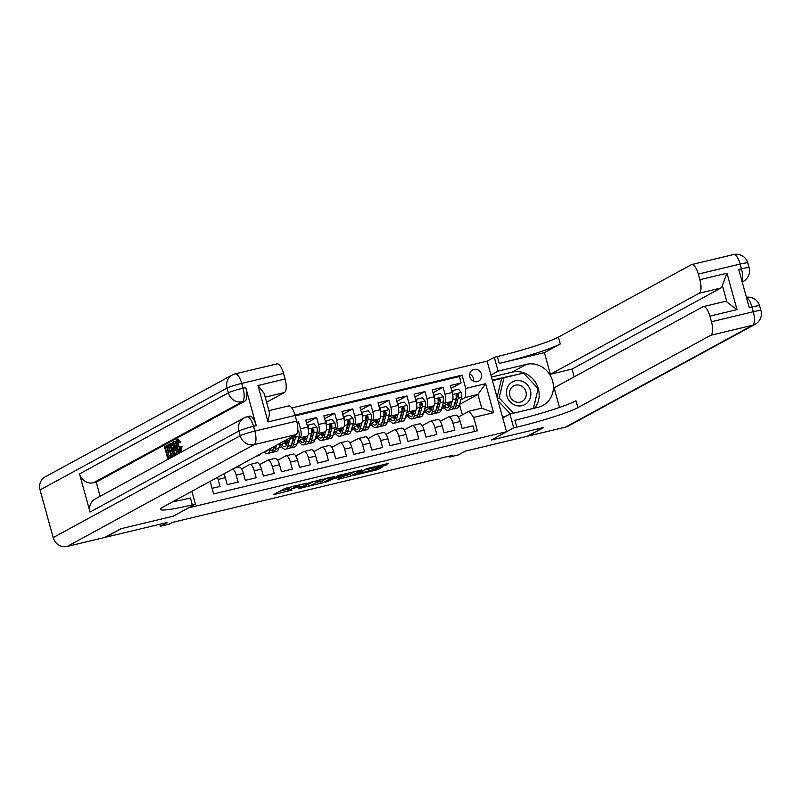 <?xml version="1.0" encoding="UTF-8"?>
<svg xmlns="http://www.w3.org/2000/svg" width="801" height="801" viewBox="0 0 801 801"><rect width="100%" height="100%" fill="white"/><g stroke="black" fill="none" stroke-linecap="round" stroke-linejoin="round"><path stroke-width="1.2" d="M306.963 483.083L284.926 488.42L273.582 494.638L292.115 490.052A6.238 0.551 164.6 0 1 288.1 490.623A6.238 0.551 164.6 0 1 288.43 490.322L289.371 489.811A6.238 0.551 164.6 0 1 297.041 487.368L301.156 486.247L297.922 486.888A6.238 0.551 164.6 0 1 293.897 487.459A6.238 0.551 164.6 0 1 294.237 487.158L295.179 486.648A6.238 0.551 164.6 0 1 302.848 484.204L306.963 483.083M473.962 369.401A6.358 5.917 61.4 0 0 470.107 377.621A6.358 5.917 61.4 0 0 478.678 381.086A6.358 5.917 61.4 0 0 473.962 369.401M383.729 465.912L388.135 463.519L367.208 468.525L353.461 475.504L378.042 469.556L381.847 467.484L380.705 467.564L357.687 474.022L365.376 469.746L383.729 465.912L383.379 464.65M188.575 507.864L173.316 516.184L121.372 528.62L105.472 537.281L167.349 522.462L160.35 526.277L169.381 524.114L172.565 522.382L452.575 455.328L449.401 457.061L458.432 454.898L465.431 451.083L527.298 436.275L543.208 427.614L491.263 440.049L506.532 431.729L188.565 507.824M334.127 476.635L309.657 482.502L298.312 488.71L322.893 482.763L334.097 476.515M339.634 475.133L361.812 469.947L350.468 476.154L339.113 479.068L337.862 479.238L342.528 476.665L341.376 476.755L333.036 478.938L325.737 482.182L339.634 475.133M451.093 388.415L461.136 382.938L450.292 385.541L452.215 392.5L444.986 394.232A7.94 2.814 76.5 0 1 444.545 403.243L442.903 404.135M433.021 392.74L443.073 387.263L432.23 389.867L434.152 396.825L426.923 398.558A7.94 2.814 76.5 0 1 426.482 407.569L424.84 408.46M414.958 397.066L425.001 391.589L414.167 394.192L416.079 401.151L408.86 402.883A7.94 2.814 76.5 0 1 408.41 411.894L406.768 412.785M396.895 401.391L406.938 395.914L396.105 398.518L398.017 405.476L390.788 407.208A7.94 2.814 76.5 0 1 390.347 416.22L388.705 417.111M378.823 405.717L388.875 400.24L378.032 402.843L379.954 409.802L372.725 411.534A7.94 2.814 76.5 0 1 372.285 420.545L370.643 421.436M360.76 410.042L370.803 404.565L359.969 407.168L361.882 414.127L354.663 415.859A7.94 2.814 76.5 0 1 354.212 424.87L352.57 425.762M342.698 414.367L352.74 408.9L341.907 411.494L343.819 418.452L336.59 420.185A7.94 2.814 76.5 0 1 336.15 429.196L334.508 430.087M324.625 418.693L334.678 413.226L323.834 415.819L325.757 422.778L318.528 424.51A7.94 2.814 76.5 0 1 318.087 433.521L316.445 434.412M306.563 423.018L316.615 417.551L305.772 420.145L307.694 427.103L300.465 428.835A7.94 2.814 76.5 0 1 300.025 437.847L298.373 438.738M297.071 422.678L298.543 421.877L296.971 422.247M212.085 488.32L220.035 486.417L218.122 479.449A7.94 2.814 76.5 0 0 217.431 477.386M223.849 473.892A7.94 2.814 76.5 0 1 225.341 477.716L227.264 484.685L238.107 482.082L236.185 475.123A7.94 2.814 76.5 0 0 232.811 469.006M234.343 468.174L239.018 467.053A7.94 2.814 -103.5 0 1 243.414 473.391L245.326 480.36L256.17 477.756L254.247 470.798A7.94 2.814 76.5 0 0 249.852 464.46A7.94 2.814 76.5 0 0 249.602 464.56L241.552 468.945M249.852 464.46L257.081 462.728A7.94 2.814 -103.5 0 1 261.476 469.066L263.399 476.034L274.232 473.431L272.32 466.472A7.94 2.814 76.5 0 0 267.924 460.134A7.94 2.814 76.5 0 0 267.674 460.235L259.614 464.62M267.924 460.134L275.154 458.402A7.94 2.814 -103.5 0 1 279.539 464.74L281.461 471.709L292.295 469.106L290.383 462.147A7.94 2.814 76.5 0 0 285.987 455.809A7.94 2.814 76.5 0 0 285.737 455.909L277.677 460.295M285.987 455.809L293.216 454.077A7.94 2.814 -103.5 0 1 297.612 460.415L299.524 467.384L310.367 464.78L308.445 457.822A7.94 2.814 76.5 0 0 304.05 451.484A7.94 2.814 76.5 0 0 303.799 451.584L295.749 455.969M304.05 451.484L311.279 449.751A7.94 2.814 -103.5 0 1 315.674 456.089L317.586 463.048L328.43 460.455L326.518 453.496A7.94 2.814 76.5 0 0 322.122 447.158A7.94 2.814 76.5 0 0 321.872 447.258L313.812 451.644M322.122 447.158L329.341 445.426A7.94 2.814 -103.5 0 1 333.737 451.764L335.659 458.723L346.493 456.129L344.58 449.171A7.94 2.814 76.5 0 0 340.185 442.833A7.94 2.814 76.5 0 0 339.934 442.923L331.874 447.318M340.185 442.833L347.414 441.101A7.94 2.814 -103.5 0 1 351.809 447.439L353.722 454.397L364.565 451.804L362.643 444.845A7.94 2.814 76.5 0 0 358.247 438.507A7.94 2.814 76.5 0 0 357.997 438.598L349.937 442.993M358.247 438.507L365.476 436.775A7.94 2.814 -103.5 0 1 369.872 443.113L371.784 450.072L382.628 447.479L380.705 440.52A7.94 2.814 76.5 0 0 376.32 434.182A7.94 2.814 76.5 0 0 376.059 434.272L368.009 438.668M376.32 434.182L383.539 432.45A7.94 2.814 -103.5 0 1 387.934 438.788L389.857 445.746L400.69 443.153L398.778 436.195A7.94 2.814 76.5 0 0 394.382 429.857A7.94 2.814 76.5 0 0 394.132 429.947L386.072 434.342M394.382 429.857L401.611 428.124A7.94 2.814 -103.5 0 1 405.997 434.462L407.919 441.421L418.763 438.828L416.84 431.869A7.94 2.814 76.5 0 0 412.445 425.531A7.94 2.814 76.5 0 0 412.195 425.621L404.135 430.017M412.445 425.531L419.674 423.799A7.94 2.814 -103.5 0 1 424.069 430.137L425.982 437.096L436.825 434.502L434.903 427.544A7.94 2.814 76.5 0 0 430.507 421.206A7.94 2.814 76.5 0 0 430.257 421.296L422.207 425.681M430.507 421.206L437.736 419.474A7.94 2.814 -103.5 0 1 442.132 425.812L444.054 432.77L454.888 430.177L452.976 423.218A7.94 2.814 76.5 0 0 448.58 416.88A7.94 2.814 76.5 0 0 448.33 416.971L440.27 421.356M437.276 407.198L436.725 407.499M452.215 392.5A7.94 2.814 -103.5 0 1 451.774 401.511L442.162 406.748M419.213 411.524L418.663 411.824M412.936 414.948L412.895 414.968A12.616 4.456 -103.5 0 1 410.953 412.715M434.152 396.825A7.94 2.814 -103.5 0 1 433.701 405.837L424.089 411.073M401.141 415.849L400.59 416.15M416.079 401.151A7.94 2.814 -103.5 0 1 415.639 410.162L406.027 415.399M383.078 420.175L382.528 420.475M376.8 423.599L376.76 423.619A12.616 4.456 -103.5 0 1 374.818 421.366M398.017 405.476A7.94 2.814 -103.5 0 1 397.576 414.487L387.964 419.724M365.016 424.5L364.465 424.8M358.738 427.924L358.698 427.944A12.616 4.456 -103.5 0 1 356.755 425.691M379.954 409.802A7.94 2.814 -103.5 0 1 379.504 418.813L369.892 424.049M346.943 428.825L346.392 429.126M361.882 414.127A7.94 2.814 -103.5 0 1 361.441 423.138L351.829 428.375M328.881 433.151L328.33 433.451M320.62 434.342A12.616 4.456 -103.5 0 0 322.593 436.605L322.573 436.595M343.819 418.452A7.94 2.814 -103.5 0 1 343.379 427.464L333.767 432.7M310.818 437.476L310.267 437.777M325.757 422.778A7.94 2.814 -103.5 0 1 325.316 431.789L315.694 437.026M292.745 441.812L292.205 442.102M286.478 445.226L286.438 445.246A12.616 4.456 -103.5 0 1 284.485 442.993M307.694 427.103A7.94 2.814 -103.5 0 1 307.244 436.114L297.632 441.351M290.332 437.686A7.94 2.814 -103.5 0 1 289.181 440.44L279.569 445.676M291.764 407.949L487.098 361.171L506.532 431.729M461.136 382.938L459.373 376.55L462.047 375.098L295.018 415.088M462.047 375.098L465.721 388.445L485.596 383.689L493.576 412.675L473.711 417.431L477.386 430.788L213.627 493.947L210.162 481.341M474.502 431.479L472.95 425.852L462.117 428.445L460.195 421.486A7.94 2.814 -103.5 0 0 455.799 415.148L448.58 416.88M298.543 421.877L300.465 428.835M316.615 417.551L318.528 424.51M334.678 413.226L336.59 420.185M352.74 408.9L354.663 415.859M370.803 404.565L372.725 411.534M388.875 400.24L390.788 407.208M406.938 395.914L408.86 402.883M425.001 391.589L426.923 398.558M443.073 387.263L444.986 394.232M459.373 376.55L295.239 415.859M459.664 404.375L477.927 394.432L465.281 397.456L460.965 399.809M455.338 402.873L454.788 403.173M447.078 404.064A12.616 4.456 -103.5 0 0 449.051 406.327L449.031 406.317M449.151 456.149L449.401 457.061M159.799 524.275L160.35 526.277M458.332 417.031L469.066 411.193L481.711 408.16L477.927 394.432L485.596 383.689M462.337 414.858L459.554 404.755M423.579 412.875L426.172 412.255M405.516 417.201L408.099 416.58M387.444 421.526L390.037 420.905M369.381 425.852L371.974 425.231M351.319 430.177L353.902 429.556M333.256 434.502L335.839 433.882M315.183 438.828L317.777 438.207M297.121 443.153L299.714 442.532M279.058 447.479L281.642 446.858M441.641 408.55L444.235 407.929M279.499 445.917L280.771 445.616M285.597 444.455L286.368 444.275M297.561 441.591L298.833 441.291M303.659 440.129L304.43 439.949M315.634 437.266L316.896 436.956M321.722 435.804L322.503 435.624M333.697 432.94L334.968 432.63M339.794 431.479L340.565 431.298M351.759 428.615L353.031 428.305M357.857 427.153L358.628 426.963M369.832 424.29L371.093 423.979M375.919 422.828L376.7 422.638M387.894 419.964L389.166 419.654M393.992 418.502L394.763 418.312M405.957 415.639L407.228 415.329M412.054 414.177L412.825 413.987M424.019 411.313L425.291 411.003M430.117 409.852L430.898 409.661M473.711 417.431L469.066 411.193M465.281 397.456L465.721 388.445M442.092 406.988L443.364 406.678M448.19 405.526L448.96 405.336M493.576 412.675L481.711 408.16M473.621 381.266A6.358 5.917 61.4 0 0 469.706 374.077M293.566 486.237A6.238 0.551 164.6 0 0 288.851 487.909L289.371 489.811M288.1 490.623L287.569 488.71A6.238 0.551 164.6 0 1 287.909 488.42L288.851 487.909M279.719 491.253L287.739 489.331M316.425 482.462L322.372 480.85L327.569 478.017M313.131 481.741L301.587 487.649L304.971 486.978A6.238 0.551 164.6 0 0 312.64 484.525L319.379 480.86A6.238 0.551 164.6 0 0 319.719 480.56A6.238 0.551 164.6 0 0 315.704 481.131L313.071 481.491M355.143 471.419L349.937 474.252L350.468 476.154M342.628 476.575L349.937 474.252M347.254 474.092L337.762 476.365L335.058 477.877L342.247 476.275L347.254 474.092M521.571 381.096A12.906 12.015 61.4 0 0 506.773 389.476A12.906 12.015 61.4 0 0 515.734 405.386A12.906 12.015 61.4 0 0 530.532 397.006A12.906 12.015 61.4 0 0 521.571 381.096M519.899 385.341A8.841 8.23 61.4 0 0 513.671 385.892A8.841 8.23 61.4 0 0 509.616 394.382A8.841 8.23 61.4 0 0 515.904 401.962A8.841 8.23 61.4 0 0 522.122 401.411A8.841 8.23 61.4 0 0 526.187 392.921A8.841 8.23 61.4 0 0 519.899 385.341M510.447 413.927L498.012 400.78M497.071 397.366L501.446 379.133L503.989 377.742L523.494 373.076L538.162 388.575L533.386 408.43M513.591 413.176L499.153 397.917L503.989 377.742M497.471 398.828L499.153 397.917M178.593 440.8L178.623 445.907L180.085 449.461M179.915 446.798L180.565 446.878L180.055 451.544C178.793 451.874 177.662 450.202 176.641 446.547C175.699 443.023 175.759 440.77 176.811 439.809L179.194 442.332L178.753 442.973L177.151 441.141L177.181 446.247C177.872 448.95 178.693 450.282 179.634 450.242L179.915 446.798L182.007 446.537L180.976 451.313M179.194 442.332L180.646 441.992L178.443 439.389L176.811 439.809M180.646 441.992L178.753 442.973M176.21 449.852L176.41 453.797L174.398 454.457L172.756 442.182L173.366 441.852L178.032 452.475L177.462 452.785L176.06 449.501L174.428 450.382L174.968 454.137L174.398 454.457M173.366 441.852L174.808 441.511L176.21 444.695M179.244 451.594L179.474 452.124L177.462 452.785M171.754 456.089L167.579 458.162L164.425 446.718L168.01 445.046M168.42 446.507L166.768 447.409L167.639 450.542M169.752 451.353L168.1 452.245L169.091 455.819M256.25 425.671L253.537 426.322A11.915 4.215 -103.5 0 0 246.948 416.81L249.652 416.16A11.915 4.215 76.5 0 1 256.25 425.671L245.737 387.534A11.915 4.215 76.5 0 1 245.076 401.051L242.363 401.701L93.517 482.753A11.915 11.094 -118.6 0 1 79.529 473.912L90.032 512.049A11.915 11.094 -118.6 0 1 95.179 498.993L244.025 417.932A11.915 11.094 61.4 0 0 238.878 430.998L90.032 512.049M100.135 496.29L96.23 482.102L245.076 401.051M174.588 454.407L171.104 456.25L167.95 444.805L169.972 443.894L170.753 444.405L172.636 448.76C173.647 452.415 173.597 454.668 172.465 455.499L171.104 456.25M170.693 443.744L172.195 444.064L173.256 445.947M120.831 528.75L173.136 516.224L195.394 504.099L192.32 504.84A49.652 4.416 -15.4 0 1 160.36 509.366A49.652 4.416 -15.4 0 1 163.064 506.993L296.01 434.593L254.187 444.605L67.174 546.452L104.931 537.411L120.831 528.75M195.394 504.099L191.87 491.303M257.992 385.511L264.15 393.381L269.547 412.976L268.025 421.937L257.992 385.511L285.086 379.023L283.544 373.396L241.722 383.409L243.033 388.175L245.737 387.534M285.086 379.023A11.915 4.215 76.5 0 1 284.425 392.54L265.181 397.146M266.593 402.252L284.425 392.54M79.529 473.912L228.375 392.85L227.063 388.084A11.915 1.061 164.6 0 1 241.722 383.409A11.915 4.215 -103.5 0 0 235.124 373.897L276.946 363.884A11.915 4.215 76.5 0 1 283.544 373.396M67.174 546.452A11.915 11.094 -118.6 0 1 53.186 537.601L40.05 489.922A11.915 11.094 -118.6 0 1 45.186 476.865L232.2 375.028A11.915 11.094 61.4 0 0 227.063 388.084L40.05 489.922M268.896 410.643L288.53 405.937A11.915 4.215 76.5 0 1 295.118 415.449L268.025 421.937M53.186 537.601L240.19 435.764L238.878 430.998A11.915 1.061 164.6 0 1 253.537 426.322L254.848 431.088L296.67 421.076L295.118 415.449M296.67 421.076A11.915 4.215 76.5 0 1 296.01 434.593M96.23 482.102L93.517 482.753M192.32 504.84L190.438 497.972A49.652 4.416 -15.4 0 1 172.666 501.756M167.119 445.256L167.479 446.578L165.326 447.749L166.298 451.273L168.3 450.182L168.671 451.494L166.658 452.595L167.749 456.55L170.002 455.328L170.363 456.65L171.814 456.3M170.363 456.65L167.579 458.162M170.002 455.328L170.793 455.138M166.658 452.595L168.1 452.245M168.671 451.494L169.722 451.243M168.3 450.182L169.361 449.922M165.326 447.749L166.768 447.409M167.479 446.578L168.38 446.367M169.251 444.094L171.414 443.544M171.274 454.638L172.736 452.905L172.095 449.031L170.323 445.306L168.851 445.827L171.274 454.638M172.465 455.499L173.907 455.158M172.636 448.76L173.607 448.53M170.753 444.405L172.195 444.064M168.851 445.827L170.293 445.486L172.555 453.706M173.747 445.596L174.228 448.981L175.529 448.27L173.427 443.343L173.747 445.596L174.328 445.456M174.968 454.137L176.41 453.797M174.428 450.382L175.87 450.042M178.032 452.475L179.474 452.124M177.181 446.247L178.623 445.907M180.565 446.878L182.007 446.537M733.556 254.548A11.915 11.915 0 0 1 747.814 262.978A11.915 1.061 164.6 0 0 740.144 264.06L698.322 274.072A11.915 4.215 -103.5 0 0 691.734 264.57L733.556 254.548A11.915 4.215 76.5 0 1 740.144 264.06L741.456 268.826L738.752 269.476L749.255 307.624L751.969 306.973L753.28 311.739A11.915 4.215 76.5 0 1 752.61 325.256L710.787 335.279A11.915 4.215 -103.5 0 0 711.458 321.752L753.28 311.739A11.915 1.061 -15.4 0 1 760.95 310.658A11.915 11.915 0 0 1 755.163 324.285A11.915 11.094 61.4 0 1 752.61 325.256L565.606 427.103L527.849 436.144L543.749 427.484L491.444 439.999L513.711 427.884L516.785 427.143A49.652 4.416 164.6 0 0 577.851 407.669L710.787 335.279M502.738 417.952L509.907 414.057L538.172 407.288A22.338 20.806 61.4 0 0 542.948 405.446A22.338 20.806 61.4 0 0 551.709 378.362A22.338 20.806 61.4 0 0 526.357 364.375L498.082 371.143L494.277 357.316L497.341 356.585A49.652 4.416 164.6 0 0 558.407 337.111L691.353 264.71A11.915 4.215 -103.5 0 1 691.734 264.57M509.907 414.057L513.711 427.884M703.318 306.613L724.995 301.426A11.915 4.215 76.5 0 1 726.948 302.067L722.372 285.456L726.968 273.211L737.01 309.637L709.906 316.125A11.915 4.215 -103.5 0 0 703.318 306.613A11.915 4.215 -103.5 0 0 702.938 306.763L554.092 387.814L559.498 407.439M574.187 376.881L572.044 369.091L550.367 374.277L699.213 293.226A11.915 4.215 -103.5 0 0 699.874 279.699L726.968 273.211M544.4 352.63L499.233 363.444A49.652 4.416 164.6 0 0 560.299 343.969L544.4 352.63L550.367 374.277M709.906 316.125L711.458 321.752M755.163 324.285L568.149 426.122A11.915 11.094 -118.6 0 1 565.606 427.103M490.923 375.048L498.082 371.143M487.108 361.221L494.277 357.316M698.322 274.072L699.874 279.699M722.372 285.456A11.915 4.215 76.5 0 1 720.89 288.03L699.213 293.226M572.044 369.091L720.89 288.03M516.785 427.143L514.893 420.275A49.652 4.416 164.6 0 0 575.959 400.8L577.851 407.669M737.01 309.637L726.948 302.067M491.474 377.071L512.109 372.135A22.338 20.806 -118.6 0 1 535.529 382.347A22.338 20.806 -118.6 0 1 534.728 408.11M502.457 416.931L506.312 416.009M523.333 373.116L492.315 380.125M533.426 408.42L538.122 388.735M503.449 378.042L492.465 380.675M521.651 373.516L523.013 372.775M260.205 454.097A15.189 5.377 76.5 0 1 258.483 455.669L256.38 456.18M268.355 449.651A12.616 4.456 76.5 0 1 266.913 450.993A12.616 4.456 76.5 0 1 265.972 450.953M270.327 448.58L269.757 450.583A15.189 5.377 76.5 0 1 267.514 453.506A15.189 5.377 76.5 0 1 264.2 451.914M280.29 443.153L278.788 448.42A15.189 5.377 76.5 0 1 276.545 451.343L273.121 452.165A15.189 5.377 -103.5 0 0 275.354 449.241L276.505 445.216M274.112 446.517L273.191 449.751A15.189 5.377 76.5 0 1 270.948 452.685L267.514 453.506M271.96 452.104A15.189 5.377 -103.5 0 0 273.121 452.165M274.663 446.217L274.373 447.228A12.616 4.456 76.5 0 1 273.351 449.171M287.689 441.251L286.838 444.235A12.616 4.456 76.5 0 1 284.986 446.668A12.616 4.456 76.5 0 1 281.592 444.575M289.572 440.109L287.819 446.247A15.189 5.377 76.5 0 1 285.587 449.181A15.189 5.377 76.5 0 1 280.5 445.176M297.752 430.267L298.763 431.459A5.267 1.862 76.5 0 1 299.053 436.385L296.851 444.084A15.189 5.377 76.5 0 1 294.618 447.018L291.184 447.839A15.189 5.377 -103.5 0 0 293.416 444.915L295.619 437.206A5.267 1.862 -103.5 0 0 295.759 434.733M293.627 435.884A5.267 1.862 76.5 0 1 293.446 437.726L291.254 445.426A15.189 5.377 76.5 0 1 289.011 448.36L285.587 449.181M285.366 442.522A15.189 5.377 -103.5 0 0 286.678 444.735M290.022 447.779A15.189 5.377 -103.5 0 0 291.184 447.839M294.588 435.374L292.435 442.903A12.616 4.456 76.5 0 1 291.424 444.845M287.138 443.173A12.616 4.456 76.5 0 1 286.347 441.982M305.752 436.925L304.901 439.909A12.616 4.456 76.5 0 1 303.048 442.342A12.616 4.456 76.5 0 1 299.654 440.25M307.634 435.784L305.882 441.922A15.189 5.377 76.5 0 1 303.649 444.855A15.189 5.377 76.5 0 1 298.563 440.85M307.534 426.543L308.545 425.051L313.972 423.749L316.826 427.133A5.267 1.862 76.5 0 1 317.116 432.059L314.923 439.759A15.189 5.377 76.5 0 1 312.68 442.693L309.246 443.514A15.189 5.377 -103.5 0 0 311.489 440.59L313.682 432.88A5.267 1.862 -103.5 0 0 313.712 429.426L312.27 428.535L311.539 429.947A5.267 1.862 76.5 0 1 311.519 433.401L309.316 441.101A15.189 5.377 76.5 0 1 307.083 444.034L303.649 444.855M308.545 425.051L307.974 428.265M303.439 438.197A15.189 5.377 -103.5 0 0 304.74 440.41M308.085 443.454A15.189 5.377 -103.5 0 0 309.246 443.514M302.558 438.668A12.616 4.456 -103.5 0 0 304.52 440.93M313.712 429.426L312.79 429.927A2.683 0.951 76.5 0 1 312.7 430.868L310.508 438.568A12.616 4.456 76.5 0 1 309.486 440.52M305.211 438.848A12.616 4.456 76.5 0 1 304.42 437.656M323.824 432.6L322.973 435.584A12.616 4.456 76.5 0 1 321.111 438.017A12.616 4.456 76.5 0 1 317.717 435.924M325.707 431.459L323.954 437.596A15.189 5.377 76.5 0 1 321.712 440.53A15.189 5.377 76.5 0 1 316.625 436.525M325.596 422.217L326.618 420.725L332.035 419.424L334.888 422.808A5.267 1.862 76.5 0 1 335.178 427.734L332.986 435.434A15.189 5.377 76.5 0 1 330.743 438.367L327.319 439.188A15.189 5.377 -103.5 0 0 329.551 436.255L331.744 428.555A5.267 1.862 -103.5 0 0 331.774 425.101L330.332 424.21L329.601 425.621A5.267 1.862 76.5 0 1 329.581 429.076L327.389 436.775A15.189 5.377 76.5 0 1 325.146 439.709L321.712 440.53M326.618 420.725L326.037 423.939M321.501 433.872A15.189 5.377 -103.5 0 0 322.813 436.084M326.157 439.128A15.189 5.377 -103.5 0 0 327.319 439.188M331.774 425.101L330.863 425.601A2.683 0.951 76.5 0 1 330.763 426.543L328.57 434.242A12.616 4.456 76.5 0 1 327.549 436.195M323.274 434.522A12.616 4.456 76.5 0 1 322.483 433.331M341.887 428.275L341.036 431.258A12.616 4.456 76.5 0 1 339.173 433.691A12.616 4.456 76.5 0 1 335.779 431.599M343.769 427.133L342.017 433.271A15.189 5.377 76.5 0 1 339.774 436.205A15.189 5.377 76.5 0 1 334.698 432.2M343.669 417.892L344.68 416.4L350.097 415.098L352.961 418.482A5.267 1.862 76.5 0 1 353.241 423.409L351.048 431.108A15.189 5.377 76.5 0 1 348.815 434.042L345.381 434.863A15.189 5.377 -103.5 0 0 347.614 431.929L349.817 424.23A5.267 1.862 -103.5 0 0 349.837 420.775L348.405 419.884L347.674 421.296A5.267 1.862 76.5 0 1 347.644 424.75L345.451 432.45A15.189 5.377 76.5 0 1 343.208 435.384L339.774 436.205M344.68 416.4L344.11 419.614M339.564 429.546A15.189 5.377 -103.5 0 0 340.876 431.759M344.22 434.803A15.189 5.377 -103.5 0 0 345.381 434.863M338.683 430.017A12.616 4.456 -103.5 0 0 340.655 432.28M349.837 420.775L348.926 421.276A2.683 0.951 76.5 0 1 348.835 422.217L346.633 429.917A12.616 4.456 76.5 0 1 345.611 431.869M341.336 430.197A12.616 4.456 76.5 0 1 340.545 429.006M359.949 423.949L359.098 426.933A12.616 4.456 76.5 0 1 357.246 429.366A12.616 4.456 76.5 0 1 353.852 427.273M361.832 422.808L360.08 428.946A15.189 5.377 76.5 0 1 357.847 431.879A15.189 5.377 76.5 0 1 352.76 427.864M361.732 413.566L362.743 412.074L368.17 410.773L371.023 414.157A5.267 1.862 76.5 0 1 371.314 419.083L369.111 426.783A15.189 5.377 76.5 0 1 366.878 429.716L363.444 430.537A15.189 5.377 -103.5 0 0 365.687 427.604L367.879 419.904A5.267 1.862 -103.5 0 0 367.909 416.45L366.468 415.559L365.737 416.971A5.267 1.862 76.5 0 1 365.707 420.425L363.514 428.124A15.189 5.377 76.5 0 1 361.281 431.058L357.847 431.879M362.743 412.074L362.172 415.288M357.626 425.221A15.189 5.377 -103.5 0 0 358.938 427.434M362.282 430.477A15.189 5.377 -103.5 0 0 363.444 430.537M367.909 416.45L366.988 416.951A2.683 0.951 76.5 0 1 366.898 417.892L364.705 425.591A12.616 4.456 76.5 0 1 363.684 427.544M359.409 425.872A12.616 4.456 76.5 0 1 358.608 424.68M378.022 419.624L377.171 422.608A12.616 4.456 76.5 0 1 375.309 425.041A12.616 4.456 76.5 0 1 371.914 422.948M379.894 418.482L378.152 424.62A15.189 5.377 76.5 0 1 375.909 427.554A15.189 5.377 76.5 0 1 370.823 423.539M379.794 409.241L380.815 407.749L386.232 406.447L389.086 409.832A5.267 1.862 76.5 0 1 389.376 414.758L387.183 422.457A15.189 5.377 76.5 0 1 384.941 425.391L381.506 426.212A15.189 5.377 -103.5 0 0 383.749 423.278L385.942 415.579A5.267 1.862 -103.5 0 0 385.972 412.125L384.53 411.233L383.799 412.645A5.267 1.862 76.5 0 1 383.779 416.099L381.576 423.799A15.189 5.377 76.5 0 1 379.344 426.733L375.909 427.554M380.815 407.749L380.235 410.963M375.699 420.885A15.189 5.377 -103.5 0 0 377.001 423.108M380.345 426.152A15.189 5.377 -103.5 0 0 381.506 426.212M385.972 412.125L385.051 412.625A2.683 0.951 76.5 0 1 384.961 413.566L382.768 421.266A12.616 4.456 76.5 0 1 381.747 423.218M377.471 421.546A12.616 4.456 76.5 0 1 376.68 420.355M396.084 415.298L395.233 418.282A12.616 4.456 76.5 0 1 393.371 420.715A12.616 4.456 76.5 0 1 389.977 418.623M397.967 414.157L396.215 420.295A15.189 5.377 76.5 0 1 393.972 423.228A15.189 5.377 76.5 0 1 388.885 419.213M397.867 404.916L398.878 403.424L404.295 402.122L407.148 405.506A5.267 1.862 76.5 0 1 407.439 410.432L405.246 418.132A15.189 5.377 76.5 0 1 403.013 421.066L399.579 421.887A15.189 5.377 -103.5 0 0 401.812 418.953L404.014 411.253A5.267 1.862 -103.5 0 0 404.034 407.799L402.603 406.908L401.872 408.32A5.267 1.862 76.5 0 1 401.842 411.774L399.649 419.474A15.189 5.377 76.5 0 1 397.406 422.407L393.972 423.228M398.878 403.424L398.307 406.638M393.762 416.56A15.189 5.377 -103.5 0 0 395.073 418.783M398.417 421.827A15.189 5.377 -103.5 0 0 399.579 421.887M392.88 417.041A12.616 4.456 -103.5 0 0 394.853 419.303M404.034 407.799L403.123 408.3A2.683 0.951 76.5 0 1 403.033 409.241L400.83 416.941A12.616 4.456 76.5 0 1 399.809 418.893M395.534 417.221A12.616 4.456 76.5 0 1 394.743 416.029M414.147 410.973L413.296 413.957A12.616 4.456 76.5 0 1 411.444 416.39A12.616 4.456 76.5 0 1 408.049 414.297M416.029 409.832L414.277 415.969A15.189 5.377 76.5 0 1 412.044 418.903A15.189 5.377 76.5 0 1 406.958 414.888M415.929 400.59L416.941 399.098L422.357 397.797L425.221 401.181A5.267 1.862 76.5 0 1 425.511 406.107L423.308 413.807A15.189 5.377 76.5 0 1 421.076 416.74L417.641 417.561A15.189 5.377 -103.5 0 0 419.884 414.628L422.077 406.928A5.267 1.862 -103.5 0 0 422.097 403.474L420.665 402.583L419.934 403.994A5.267 1.862 76.5 0 1 419.904 407.449L417.711 415.148A15.189 5.377 76.5 0 1 415.469 418.082L412.044 418.903M416.941 399.098L416.37 402.312M411.824 412.235A15.189 5.377 -103.5 0 0 413.136 414.457M416.48 417.501A15.189 5.377 -103.5 0 0 417.641 417.561M422.097 403.474L421.186 403.974A2.683 0.951 76.5 0 1 421.096 404.916L418.893 412.615A12.616 4.456 76.5 0 1 417.882 414.568M413.596 412.895A12.616 4.456 76.5 0 1 412.805 411.704M432.21 406.648L431.359 409.631A12.616 4.456 76.5 0 1 429.506 412.064A12.616 4.456 76.5 0 1 426.112 409.972M434.092 405.506L432.34 411.644A15.189 5.377 76.5 0 1 430.107 414.578A15.189 5.377 76.5 0 1 425.021 410.563M433.992 396.265L435.003 394.773L440.43 393.471L443.283 396.855A5.267 1.862 76.5 0 1 443.574 401.782L441.381 409.481A15.189 5.377 76.5 0 1 439.138 412.415L435.704 413.236A15.189 5.377 -103.5 0 0 437.947 410.302L440.139 402.603A5.267 1.862 -103.5 0 0 440.17 399.148L438.728 398.257L437.997 399.669A5.267 1.862 76.5 0 1 437.977 403.123L435.774 410.823A15.189 5.377 76.5 0 1 433.541 413.757L430.107 414.578M435.003 394.773L434.432 397.987M429.897 407.909A15.189 5.377 -103.5 0 0 431.198 410.132M434.542 413.176A15.189 5.377 -103.5 0 0 435.704 413.236M429.016 408.39A12.616 4.456 -103.5 0 0 430.978 410.653M440.17 399.148L439.248 399.649A2.683 0.951 76.5 0 1 439.158 400.59L436.966 408.29A12.616 4.456 76.5 0 1 435.944 410.242M431.669 408.57A12.616 4.456 76.5 0 1 430.878 407.379M450.282 402.322L449.431 405.306A12.616 4.456 76.5 0 1 447.569 407.739A12.616 4.456 76.5 0 1 444.175 405.646M452.165 401.181L450.412 407.319A15.189 5.377 76.5 0 1 448.17 410.252A15.189 5.377 76.5 0 1 443.083 406.237M452.064 391.939L453.076 390.447L458.492 389.146L461.346 392.53A5.267 1.862 76.5 0 1 461.636 397.456L459.444 405.156A15.189 5.377 76.5 0 1 457.201 408.089L453.777 408.91A15.189 5.377 -103.5 0 0 456.009 405.977L458.202 398.277A5.267 1.862 -103.5 0 0 458.232 394.823L456.79 393.932L456.069 395.344A5.267 1.862 76.5 0 1 456.039 398.798L453.847 406.497A15.189 5.377 76.5 0 1 451.604 409.431L448.17 410.252M453.076 390.447L452.505 393.661M447.959 403.584A15.189 5.377 -103.5 0 0 449.271 405.807M452.615 408.85A15.189 5.377 -103.5 0 0 453.777 408.91M458.232 394.823L457.321 395.324A2.683 0.951 76.5 0 1 457.221 396.265L455.028 403.964A12.616 4.456 76.5 0 1 454.007 405.917M449.731 404.245A12.616 4.456 76.5 0 1 448.94 403.053M451.774 401.511L444.545 403.243M433.701 405.837L426.482 407.569M415.639 410.162L408.41 411.894M397.576 414.487L390.347 416.22M379.504 418.813L372.285 420.545M361.441 423.138L354.212 424.87M343.379 427.464L336.15 429.196M325.316 431.789L318.087 433.521M307.244 436.114L300.025 437.847M289.181 440.44L282.192 442.112M225.341 477.716L218.122 479.449M460.195 421.486L452.976 423.218M442.132 425.812L434.903 427.544M424.069 430.137L416.84 431.869M405.997 434.462L398.778 436.195M387.934 438.788L380.705 440.52M369.872 443.113L362.643 444.845M351.809 447.439L344.58 449.171M333.737 451.764L326.518 453.496M315.674 456.089L308.445 457.822M297.612 460.415L290.383 462.147M279.539 464.74L272.32 466.472M261.476 469.066L254.247 470.798M243.414 473.391L236.185 475.123M294.948 485.827L295.179 486.648M293.937 486.067L294.237 487.158M287.909 488.42L288.43 490.322M322.372 480.85L322.893 482.763M319.969 481.611L320.5 483.524M301.406 486.988L301.587 487.649M347.544 475.013L348.065 476.925M332.856 478.277L333.036 478.938M328.11 480.86L328.29 481.521M337.591 475.734L337.762 476.365M334.978 477.126L335.158 477.786M365.196 469.126L365.376 469.746M357.787 473.111L357.977 473.771M377.692 468.285L378.042 469.556M375.248 468.865L375.639 470.317M385.832 464.069L386.122 465.151M242.363 401.701A11.915 4.215 -103.5 0 0 243.033 388.175A11.915 1.061 -15.4 0 0 228.375 392.85A11.915 11.094 61.4 0 0 242.363 401.701M254.187 444.605A11.915 4.215 -103.5 0 0 254.848 431.088A11.915 1.061 -15.4 0 0 240.19 435.764A11.915 11.094 61.4 0 0 254.187 444.605M499.233 363.444L497.341 356.585M560.299 343.969L558.407 337.111M746.492 297.582A11.915 4.215 76.5 0 1 751.969 306.973A11.915 1.061 164.6 0 1 759.638 305.882A11.915 11.915 0 0 0 746.402 297.261M742.177 281.912A11.915 11.094 61.4 0 0 743.338 281.371A11.915 11.915 0 0 0 749.135 267.744A11.915 1.061 -15.4 0 0 741.456 268.826A11.915 4.215 76.5 0 1 741.906 280.951M512.109 372.135L526.357 364.375M273.191 449.751L269.757 450.583M278.788 448.42L275.354 449.241M298.693 431.379L297.571 431.639M291.254 445.426L287.819 446.247M296.851 444.084L293.416 444.915M293.446 437.726L290.222 438.497M299.053 436.385L295.619 437.206M316.755 427.053L308.145 429.116M309.316 441.101L305.882 441.922M314.923 439.759L311.489 440.59M311.519 433.401L308.285 434.172M317.116 432.059L313.682 432.88M334.818 422.728L326.207 424.78M327.389 436.775L323.954 437.596M332.986 435.434L329.551 436.255M329.581 429.076L326.347 429.847M335.178 427.734L331.744 428.555M352.881 418.402L344.28 420.455M345.451 432.45L342.017 433.271M351.048 431.108L347.614 431.929M347.644 424.75L344.42 425.521M353.241 423.409L349.817 424.23M370.953 414.067L362.342 416.13M363.514 428.124L360.08 428.946M369.111 426.783L365.687 427.604M365.707 420.425L362.483 421.196M371.314 419.083L367.879 419.904M389.016 409.742L380.405 411.804M381.576 423.799L378.152 424.62M387.183 422.457L383.749 423.278M383.779 416.099L380.545 416.87M389.376 414.758L385.942 415.579M407.078 405.416L398.467 407.479M399.649 419.474L396.215 420.295M405.246 418.132L401.812 418.953M401.842 411.774L398.618 412.545M407.439 410.432L404.014 411.253M425.151 401.091L416.54 403.153M417.711 415.148L414.277 415.969M423.308 413.807L419.884 414.628M419.904 407.449L416.68 408.22M425.511 406.107L422.077 406.928M443.213 396.765L434.603 398.828M435.774 410.823L432.34 411.644M441.381 409.481L437.947 410.302M437.977 403.123L434.743 403.894M443.574 401.782L440.139 402.603M461.276 392.44L452.665 394.503M453.847 406.497L450.412 407.319M459.444 405.156L456.009 405.977M456.039 398.798L452.805 399.569M461.636 397.456L458.202 398.277M293.546 486.167L293.897 487.459M301.326 487.038L301.516 487.719M319.549 479.939L319.719 480.56M347.384 473.271L347.534 473.842M334.868 477.186L335.058 477.877M374.988 466.663L375.138 467.223M357.486 473.281L357.687 474.022M235.124 373.897A11.915 11.915 0 0 0 232.2 375.028M246.948 416.81A11.915 11.915 0 0 0 244.025 417.932M171.144 443.564L169.702 443.914M759.638 305.882L760.95 310.658M742.197 281.992L743.338 281.371M747.814 262.978L749.135 267.744"/></g></svg>
